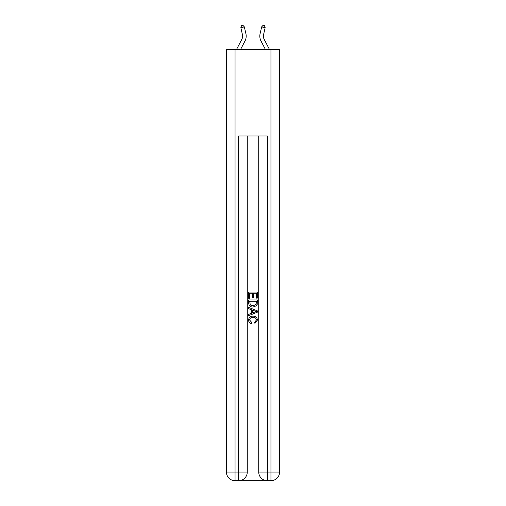 <?xml version="1.0" encoding="UTF-8"?>
<svg xmlns="http://www.w3.org/2000/svg" width="506" height="506" viewBox="0 0 506 506"><rect width="100%" height="100%" fill="white"/><g stroke="black" fill="none" stroke-linecap="round" stroke-linejoin="round"><path stroke-width="0.76" d="M236.365 49.765L241.767 39.455A7.185 7.185 0 0 0 242.406 34.528L240.843 27.678L244.347 26.881L245.91 33.725A10.771 10.771 0 0 1 244.948 41.119L240.42 49.765M269.635 49.765L264.233 39.455A7.185 7.185 0 0 1 263.594 34.528L265.157 27.678L261.653 26.881L260.09 33.725A10.771 10.771 0 0 0 261.052 41.119L265.58 49.765M261.653 26.881L260.09 33.725L261.653 26.881L260.09 33.725L261.653 26.881L260.09 33.725L261.653 26.881L260.09 33.725L261.653 26.881L260.09 33.725L261.653 26.881L260.09 33.725L261.653 26.881L260.09 33.725L261.653 26.881L260.09 33.725L261.653 26.881L263.12 25.3L264.518 25.616L265.157 27.678M264.233 39.455A7.185 7.185 0 0 1 263.594 34.528A7.185 7.185 0 0 0 264.233 39.455A7.185 7.185 0 0 1 263.594 34.528A7.185 7.185 0 0 0 264.233 39.455A7.185 7.185 0 0 1 263.594 34.528A7.185 7.185 0 0 0 264.233 39.455A7.185 7.185 0 0 1 263.594 34.528A7.185 7.185 0 0 0 264.233 39.455A7.185 7.185 0 0 1 263.594 34.528A7.185 7.185 0 0 0 264.233 39.455M239.281 480.7L266.719 480.7M235.043 49.765L235.043 472.079L226.429 472.079L226.429 49.765L279.571 49.765L279.571 472.079L270.957 472.079L270.957 49.765M258.743 135.956L258.743 472.079A8.621 8.621 0 0 0 267.364 480.7L267.364 472.079L258.743 472.079A8.621 8.621 0 0 0 267.364 480.7L270.957 480.7L270.957 472.079L267.364 472.079L267.364 135.956L238.636 135.956L238.636 472.079L235.043 472.079L235.043 480.7L238.636 480.7A8.621 8.621 0 0 0 247.257 472.079L238.636 472.079L238.636 480.7A8.621 8.621 0 0 0 247.257 472.079L247.257 135.956M270.957 480.7A8.621 8.621 0 0 0 279.571 472.079A8.621 8.621 0 0 1 270.957 480.7M226.429 472.079A8.621 8.621 0 0 0 235.043 480.7A8.621 8.621 0 0 1 226.429 472.079M248.693 298.325L248.693 292.032L257.307 292.032L257.307 298.104L256.314 298.104L256.314 293.246L253.664 293.246L253.664 297.775L252.671 297.775L252.671 293.246L249.686 293.246L249.686 298.325L248.693 298.325M248.693 303.069L248.693 299.982L257.307 299.982L257.187 304.454L256.567 305.706L253.044 307.053C250.293 307.066 248.838 305.738 248.693 303.069M249.686 301.203L250.293 305.01L253.063 305.839L256.137 304.372L256.314 301.203L249.686 301.203M248.693 308.711L248.693 307.427L257.307 310.848L257.307 312.215L248.693 315.636L248.693 314.346L251.343 313.366L251.343 309.697L248.693 308.711M254.72 310.943L252.336 310.058L252.336 313.005L256.314 311.532L254.72 310.943M249.572 320.001L251.735 322.417L251.45 323.631C249.622 323.157 248.667 321.98 248.579 320.115C248.813 317.464 250.306 316.136 253.063 316.117C255.713 316.174 257.162 317.496 257.421 320.089L254.916 323.41L254.651 322.195L256.428 320.026C256.169 318.166 255.049 317.268 253.07 317.332C251.052 317.224 249.888 318.116 249.572 320.001M240.843 27.678L241.482 25.616L242.88 25.3L244.347 26.881"/></g></svg>
